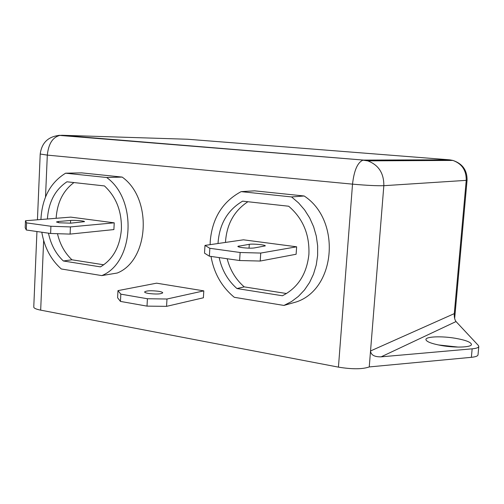 <?xml version="1.0" encoding="UTF-8"?>
<svg xmlns="http://www.w3.org/2000/svg" width="504" height="504" viewBox="0 0 504 504"><rect width="100%" height="100%" fill="white"/><g stroke="black" fill="none" stroke-linecap="round" stroke-linejoin="round"><path stroke-width="0.76" d="M158.779 291.318C151.175 290.411 146.444 290.619 144.591 291.942C144.648 292.496 145.94 293 148.472 293.448C156.139 294.368 160.889 294.16 162.723 292.837C162.653 292.276 161.343 291.772 158.779 291.318M438.253 344.925L458.218 347.092M441.466 345.536C431.456 343.678 426.271 341.668 425.905 339.507C425.786 336.527 441.687 335.922 455.427 338.297C465.589 340.106 470.931 342.14 471.454 344.408C471.731 347.363 455.44 348.025 441.466 345.536M59.308 222.781L70.61 223.171L84.514 221.653C84.867 220.909 74.863 220.059 70.623 220.469L58.319 221.514L56.442 221.981L59.308 222.781M48.472 233.176C50.841 244.509 55.799 253.783 63.359 260.984L100.447 266.874C112.946 259.453 119.933 246.872 121.414 229.137C121.792 211.201 116.134 196.799 104.441 185.926L66.938 181.793C55.093 189.731 48.586 202.129 47.407 218.994M41.8 232.218C44.434 247.496 50.935 259.743 61.299 268.966L101.802 275.6C134.114 262.779 137.642 199.508 106.659 177.502L65.608 173.193C50.62 182.398 42.412 197.436 40.988 218.314L40.95 219.511M242.222 247.621C247.124 248.207 251.099 248.321 254.136 247.968L265.287 245.889C265.747 244.868 253.077 243.627 249.291 244.314L237.819 246.374C237.907 246.803 239.375 247.212 242.222 247.621M219.171 257.601C221.88 270.138 227.808 280.451 236.949 288.546L282.416 295.76C297.94 287.803 306.766 274 308.902 254.363C309.67 234.486 302.929 218.446 288.685 206.231L242.619 201.153C227.493 210.111 219.29 224.23 218.005 243.514M211.018 256.435C213.998 273.313 221.754 286.94 234.297 297.303L283.935 305.437L291.488 301.587L298.393 296.396L304.473 289.983L309.563 282.498L313.513 274.119L316.228 265.054L317.621 255.541L317.646 245.82L316.304 236.149L313.627 226.781L309.695 217.961L304.605 209.916L298.507 202.847L291.564 196.932L241.126 191.633C222.604 201.613 212.316 218.1 210.25 241.088L210.124 244.661M471.372 357.323L472.154 348.825C476.393 348.421 478.605 347.634 478.794 346.469L478.019 354.848C477.824 356.063 475.606 356.889 471.372 357.323L369.249 366.931C362.458 369.3 352.189 369.369 338.436 367.132L40.673 310.143C36.137 309.242 33.831 308.209 33.768 307.056L36.943 231.525M283.935 305.437L296.585 301.852C335.935 288.609 341.353 220.147 304.17 195.987L254.621 190.84L241.126 191.633M101.802 275.6L117.256 273.017C149.165 260.423 152.712 198.582 122.176 177.087L81.648 172.872L65.608 173.193M147.414 298.746L166.982 299.011L166.559 306.35L203.383 297.788L203.805 290.871L156.587 283.172L117.968 290.625L120.828 294.147L120.456 301.417L147.011 306.123L147.414 298.746L120.828 294.147M73.956 182.561C63.145 190.625 57.204 202.532 56.127 218.295M57.475 233.698C59.957 244.314 64.783 253.014 71.952 259.793L103.78 264.795M50.923 226.264L70.428 226.92L70.1 234.095L113.891 229.578L114.232 222.831L70.787 217.123L25.484 220.746L26.573 222.888L26.284 230L50.608 233.478L50.923 226.264L26.573 222.888M247.892 201.732C234.089 210.836 226.611 224.406 225.458 242.43M227.153 258.741C230.101 270.113 235.79 279.487 244.213 286.877L286.549 293.53M240.131 252.498L260.738 253.065L260.203 261.047L296.113 254.255L296.648 246.803L243.463 239.809L204.983 245.404L209.847 248.296L209.355 256.196L239.608 260.524L240.131 252.498L209.847 248.296M291.564 196.932L304.17 195.987M244.213 286.877L236.949 288.546M209.355 256.196L204.511 253.147L204.983 245.404M260.203 261.047L239.608 260.524M260.738 253.065L296.648 246.803M106.659 177.502L122.176 177.087M71.952 259.793L63.359 260.984M70.428 226.92L114.232 222.831M26.284 230L25.2 227.726L25.484 220.746M70.1 234.095L50.608 233.478M472.154 348.825L381.131 356.838C374.478 356.983 370.944 355.03 370.534 350.967L454.287 313.627C454.129 317.104 454.702 319.75 456.026 321.558L478.34 345.442L478.794 346.469M454.287 313.627L466.231 180.363L383.834 185.692L369.249 366.931M166.982 299.011L203.805 290.871M120.456 301.417L117.602 297.763L117.968 290.625M166.559 306.35L147.011 306.123M338.436 367.132L352.523 184.143L47.313 155.112L45.517 196.969M43.653 240.521L40.673 310.143M187.583 139.243L61.394 135.261L363.668 160.096L449.436 159.812L187.583 139.243M249.039 248.157L249.291 244.314M238.896 246.985L238.965 245.914M70.497 223.184L70.623 220.469M58.269 222.623L58.319 221.514M456.026 321.558L381.131 356.838M40.207 154.022L47.313 155.112C48.523 143.564 52.87 136.956 60.36 135.286C48.51 136.231 41.794 142.475 40.207 154.022L37.441 219.788M454.652 318.528L467.063 180.186L466.231 180.363C466.402 170.383 461.954 163.737 452.888 160.43L367.781 160.864L362.937 160.178C357.556 162.439 354.085 170.428 352.523 184.143C366.641 185.39 377.08 185.907 383.834 185.692C383.966 173.263 378.611 164.984 367.781 160.864L363.668 160.096L58.703 135.337M449.763 159.844L452.888 160.43C462.483 163.643 467.208 170.226 467.063 180.186"/></g></svg>
